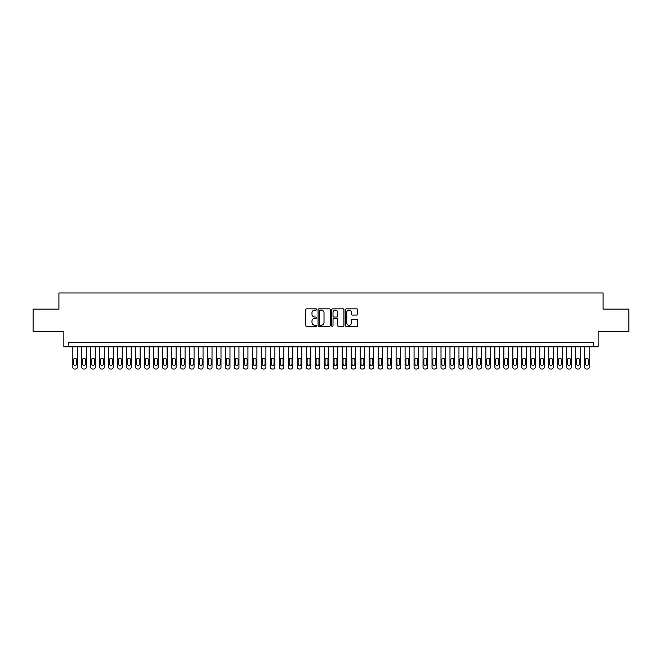<?xml version="1.0" encoding="UTF-8"?>
<svg xmlns="http://www.w3.org/2000/svg" width="662" height="662" viewBox="0 0 662 662"><rect width="100%" height="100%" fill="white"/><g stroke="black" fill="none" stroke-linecap="round" stroke-linejoin="round"><path stroke-width="0.99" d="M316.635 309.468A0.621 0.621 0 0 0 316.014 308.848L306.655 308.848A0.885 0.885 0 0 0 305.77 309.733L305.77 325.596A0.885 0.885 0 0 0 306.655 326.482L316.014 326.482A0.621 0.621 0 0 0 316.635 325.861A0.621 0.621 0 0 0 316.014 325.249L314.806 325.249A2.822 2.822 0 0 1 311.984 322.427L311.984 321.103A2.822 2.822 0 0 1 314.806 318.281L316.014 318.281A0.621 0.621 0 0 0 316.635 317.669A0.621 0.621 0 0 0 316.014 317.048L314.806 317.048A2.822 2.822 0 0 1 311.984 314.227L311.984 312.903A2.822 2.822 0 0 1 314.806 310.089L316.014 310.089A0.621 0.621 0 0 0 316.635 309.468M356.76 315.062A0.885 0.885 0 0 0 357.637 314.185L357.637 309.733A0.885 0.885 0 0 0 356.76 308.848L346.358 308.848A0.885 0.885 0 0 0 345.481 309.733L345.481 325.596A0.885 0.885 0 0 0 346.358 326.482L356.76 326.482A0.885 0.885 0 0 0 357.637 325.596L357.637 320.218A0.885 0.885 0 0 0 356.76 319.341L352.308 319.341A0.885 0.885 0 0 0 351.423 320.218L351.423 322.89A2.358 2.358 0 0 1 349.073 325.249A2.358 2.358 0 0 1 346.714 322.89L346.714 312.439A2.358 2.358 0 0 1 349.073 310.089A2.358 2.358 0 0 1 351.423 312.439L351.423 314.185A0.885 0.885 0 0 0 352.308 315.062L356.76 315.062M593.657 346.847L598.142 346.847L598.142 331.588L628.9 331.588L628.9 309.137L603.082 309.137L603.082 292.968L58.918 292.968L58.918 309.137L33.1 309.137L33.1 331.588L63.858 331.588L63.858 346.847L593.657 346.847L593.657 342.362L68.343 342.362L68.343 346.847M330.23 309.733A0.885 0.885 0 0 0 329.345 308.848L318.943 308.848A0.885 0.885 0 0 0 318.066 309.733L318.066 325.596A0.885 0.885 0 0 0 318.943 326.482L329.345 326.482A0.885 0.885 0 0 0 330.23 325.596L330.23 309.733M332.655 308.848L343.057 308.848A0.885 0.885 0 0 1 343.934 309.733L343.934 325.596A0.885 0.885 0 0 1 343.057 326.482L338.605 326.482A0.885 0.885 0 0 1 337.719 325.596L337.719 319.167A0.885 0.885 0 0 0 336.842 318.281L333.888 318.281A0.885 0.885 0 0 0 333.003 319.167L333.003 325.861A0.621 0.621 0 0 1 332.39 326.482A0.621 0.621 0 0 1 331.77 325.861L331.77 309.733A0.885 0.885 0 0 1 332.655 308.848M319.92 310.089A0.621 0.621 0 0 0 319.299 310.701L319.299 324.628A0.621 0.621 0 0 0 319.92 325.249L321.194 325.249A2.822 2.822 0 0 0 324.016 322.427L324.016 312.903A2.822 2.822 0 0 0 321.194 310.089L319.92 310.089M337.719 312.489A2.358 2.358 0 0 0 335.361 310.13A2.358 2.358 0 0 0 333.003 312.489L333.003 316.163A0.885 0.885 0 0 0 333.888 317.048L336.842 317.048A0.885 0.885 0 0 0 337.719 316.163L337.719 312.489M77.322 346.847L77.322 367.236A1.796 1.796 90.3 0 1 75.526 369.032L74.632 369.032A1.796 1.796 90.3 0 1 72.837 367.236L72.837 346.847M76.519 364.001L76.519 359.689A1.44 1.44 90.3 0 0 75.079 358.25A1.44 1.44 90.3 0 0 73.639 359.689L73.639 364.001A1.44 1.44 90.3 0 0 75.079 365.441A1.44 1.44 90.3 0 0 76.519 364.001M86.308 346.847L86.308 367.236A1.796 1.796 90.3 0 1 84.513 369.032L83.611 369.032A1.796 1.796 90.3 0 1 81.815 367.236L81.815 346.847M85.497 364.001L85.497 359.689A1.44 1.44 90.3 0 0 84.057 358.25A1.44 1.44 90.3 0 0 82.626 359.689L82.626 364.001A1.44 1.44 90.3 0 0 84.057 365.441A1.44 1.44 90.3 0 0 85.497 364.001M95.287 346.847L95.287 367.236A1.796 1.796 90.3 0 1 93.491 369.032L92.589 369.032A1.796 1.796 90.3 0 1 90.793 367.236L90.793 346.847M94.476 364.001L94.476 359.689A1.44 1.44 90.3 0 0 93.036 358.25A1.44 1.44 90.3 0 0 91.604 359.689L91.604 364.001A1.44 1.44 90.3 0 0 93.036 365.441A1.44 1.44 90.3 0 0 94.476 364.001M104.265 346.847L104.265 367.236A1.796 1.796 90.3 0 1 102.469 369.032L101.567 369.032A1.796 1.796 90.3 0 1 99.772 367.236L99.772 346.847M103.454 364.001L103.454 359.689A1.44 1.44 90.3 0 0 102.022 358.25A1.44 1.44 90.3 0 0 100.583 359.689L100.583 364.001A1.44 1.44 90.3 0 0 102.022 365.441A1.44 1.44 90.3 0 0 103.454 364.001M113.243 346.847L113.243 367.236A1.796 1.796 90.3 0 1 111.448 369.032L110.546 369.032A1.796 1.796 90.3 0 1 108.75 367.236L108.75 346.847M112.432 364.001L112.432 359.689A1.44 1.44 90.3 0 0 111.001 358.25A1.44 1.44 90.3 0 0 109.561 359.689L109.561 364.001A1.44 1.44 90.3 0 0 111.001 365.441A1.44 1.44 90.3 0 0 112.432 364.001M122.222 346.847L122.222 367.236A1.796 1.796 90.3 0 1 120.426 369.032L119.532 369.032A1.796 1.796 90.3 0 1 117.737 367.236L117.737 346.847M121.411 364.001L121.411 359.689A1.44 1.44 90.3 0 0 119.979 358.25A1.44 1.44 90.3 0 0 118.539 359.689L118.539 364.001A1.44 1.44 90.3 0 0 119.979 365.441A1.44 1.44 90.3 0 0 121.411 364.001M131.2 346.847L131.2 367.236A1.796 1.796 90.3 0 1 129.404 369.032L128.511 369.032A1.796 1.796 90.3 0 1 126.715 367.236L126.715 346.847M130.397 364.001L130.397 359.689A1.44 1.44 90.3 0 0 128.958 358.25A1.44 1.44 90.3 0 0 127.518 359.689L127.518 364.001A1.44 1.44 90.3 0 0 128.958 365.441A1.44 1.44 90.3 0 0 130.397 364.001M140.179 346.847L140.179 367.236A1.796 1.796 90.3 0 1 138.383 369.032L137.489 369.032A1.796 1.796 90.3 0 1 135.693 367.236L135.693 346.847M139.376 364.001L139.376 359.689A1.44 1.44 90.3 0 0 137.936 358.25A1.44 1.44 90.3 0 0 136.504 359.689L136.504 364.001A1.44 1.44 90.3 0 0 137.936 365.441A1.44 1.44 90.3 0 0 139.376 364.001M149.165 346.847L149.165 367.236A1.796 1.796 90.3 0 1 147.369 369.032L146.468 369.032A1.796 1.796 90.3 0 1 144.672 367.236L144.672 346.847M148.354 364.001L148.354 359.689A1.44 1.44 90.3 0 0 146.914 358.25A1.44 1.44 90.3 0 0 145.483 359.689L145.483 364.001A1.44 1.44 90.3 0 0 146.914 365.441A1.44 1.44 90.3 0 0 148.354 364.001M158.144 346.847L158.144 367.236A1.796 1.796 90.3 0 1 156.348 369.032L155.446 369.032A1.796 1.796 90.3 0 1 153.65 367.236L153.65 346.847M157.333 364.001L157.333 359.689A1.44 1.44 90.3 0 0 155.893 358.25A1.44 1.44 90.3 0 0 154.461 359.689L154.461 364.001A1.44 1.44 90.3 0 0 155.893 365.441A1.44 1.44 90.3 0 0 157.333 364.001M167.122 346.847L167.122 367.236A1.796 1.796 90.3 0 1 165.326 369.032L164.424 369.032A1.796 1.796 90.3 0 1 162.629 367.236L162.629 346.847M166.311 364.001L166.311 359.689A1.44 1.44 90.3 0 0 164.879 358.25A1.44 1.44 90.3 0 0 163.44 359.689L163.44 364.001A1.44 1.44 90.3 0 0 164.879 365.441A1.44 1.44 90.3 0 0 166.311 364.001M176.1 346.847L176.1 367.236A1.796 1.796 90.3 0 1 174.305 369.032L173.411 369.032A1.796 1.796 90.3 0 1 171.615 367.236L171.615 346.847M175.289 364.001L175.289 359.689A1.44 1.44 90.3 0 0 173.858 358.25A1.44 1.44 90.3 0 0 172.418 359.689L172.418 364.001A1.44 1.44 90.3 0 0 173.858 365.441A1.44 1.44 90.3 0 0 175.289 364.001M185.079 346.847L185.079 367.236A1.796 1.796 90.3 0 1 183.283 369.032L182.389 369.032A1.796 1.796 90.3 0 1 180.594 367.236L180.594 346.847M184.276 364.001L184.276 359.689A1.44 1.44 90.3 0 0 182.836 358.25A1.44 1.44 90.3 0 0 181.396 359.689L181.396 364.001A1.44 1.44 90.3 0 0 182.836 365.441A1.44 1.44 90.3 0 0 184.276 364.001M194.057 346.847L194.057 367.236A1.796 1.796 90.3 0 1 192.261 369.032L191.368 369.032A1.796 1.796 90.3 0 1 189.572 367.236L189.572 346.847M193.254 364.001L193.254 359.689A1.44 1.44 90.3 0 0 191.815 358.25A1.44 1.44 90.3 0 0 190.375 359.689L190.375 364.001A1.44 1.44 90.3 0 0 191.815 365.441A1.44 1.44 90.3 0 0 193.254 364.001M203.044 346.847L203.044 367.236A1.796 1.796 90.3 0 1 201.248 369.032L200.346 369.032A1.796 1.796 90.3 0 1 198.55 367.236L198.55 346.847M202.233 364.001L202.233 359.689A1.44 1.44 90.3 0 0 200.793 358.25A1.44 1.44 90.3 0 0 199.361 359.689L199.361 364.001A1.44 1.44 90.3 0 0 200.793 365.441A1.44 1.44 90.3 0 0 202.233 364.001M212.022 346.847L212.022 367.236A1.796 1.796 90.3 0 1 210.226 369.032L209.324 369.032A1.796 1.796 90.3 0 1 207.529 367.236L207.529 346.847M211.211 364.001L211.211 359.689A1.44 1.44 90.3 0 0 209.771 358.25A1.44 1.44 90.3 0 0 208.34 359.689L208.34 364.001A1.44 1.44 90.3 0 0 209.771 365.441A1.44 1.44 90.3 0 0 211.211 364.001M221 346.847L221 367.236A1.796 1.796 90.3 0 1 219.205 369.032L218.303 369.032A1.796 1.796 90.3 0 1 216.507 367.236L216.507 346.847M220.189 364.001L220.189 359.689A1.44 1.44 90.3 0 0 218.758 358.25A1.44 1.44 90.3 0 0 217.318 359.689L217.318 364.001A1.44 1.44 90.3 0 0 218.758 365.441A1.44 1.44 90.3 0 0 220.189 364.001M229.979 346.847L229.979 367.236A1.796 1.796 90.3 0 1 228.183 369.032L227.281 369.032A1.796 1.796 90.3 0 1 225.485 367.236L225.485 346.847M229.168 364.001L229.168 359.689A1.44 1.44 90.3 0 0 227.736 358.25A1.44 1.44 90.3 0 0 226.296 359.689L226.296 364.001A1.44 1.44 90.3 0 0 227.736 365.441A1.44 1.44 90.3 0 0 229.168 364.001M238.957 346.847L238.957 367.236A1.796 1.796 90.3 0 1 237.162 369.032L236.268 369.032A1.796 1.796 90.3 0 1 234.472 367.236L234.472 346.847M238.155 364.001L238.155 359.689A1.44 1.44 90.3 0 0 236.715 358.25A1.44 1.44 90.3 0 0 235.275 359.689L235.275 364.001A1.44 1.44 90.3 0 0 236.715 365.441A1.44 1.44 90.3 0 0 238.155 364.001M247.936 346.847L247.936 367.236A1.796 1.796 90.3 0 1 246.14 369.032L245.246 369.032A1.796 1.796 90.3 0 1 243.451 367.236L243.451 346.847M247.133 364.001L247.133 359.689A1.44 1.44 90.3 0 0 245.693 358.25A1.44 1.44 90.3 0 0 244.253 359.689L244.253 364.001A1.44 1.44 90.3 0 0 245.693 365.441A1.44 1.44 90.3 0 0 247.133 364.001M256.914 346.847L256.914 367.236A1.796 1.796 90.3 0 1 255.118 369.032L254.225 369.032A1.796 1.796 90.3 0 1 252.429 367.236L252.429 346.847M256.111 364.001L256.111 359.689A1.44 1.44 90.3 0 0 254.671 358.25A1.44 1.44 90.3 0 0 253.24 359.689L253.24 364.001A1.44 1.44 90.3 0 0 254.671 365.441A1.44 1.44 90.3 0 0 256.111 364.001M265.901 346.847L265.901 367.236A1.796 1.796 90.3 0 1 264.105 369.032L263.203 369.032A1.796 1.796 90.3 0 1 261.407 367.236L261.407 346.847M265.09 364.001L265.09 359.689A1.44 1.44 90.3 0 0 263.65 358.25A1.44 1.44 90.3 0 0 262.218 359.689L262.218 364.001A1.44 1.44 90.3 0 0 263.65 365.441A1.44 1.44 90.3 0 0 265.09 364.001M274.879 346.847L274.879 367.236A1.796 1.796 90.3 0 1 273.083 369.032L272.181 369.032A1.796 1.796 90.3 0 1 270.386 367.236L270.386 346.847M274.068 364.001L274.068 359.689A1.44 1.44 90.3 0 0 272.628 358.25A1.44 1.44 90.3 0 0 271.197 359.689L271.197 364.001A1.44 1.44 90.3 0 0 272.628 365.441A1.44 1.44 90.3 0 0 274.068 364.001M283.857 346.847L283.857 367.236A1.796 1.796 90.3 0 1 282.062 369.032L281.16 369.032A1.796 1.796 90.3 0 1 279.364 367.236L279.364 346.847M283.046 364.001L283.046 359.689A1.44 1.44 90.3 0 0 281.615 358.25A1.44 1.44 90.3 0 0 280.175 359.689L280.175 364.001A1.44 1.44 90.3 0 0 281.615 365.441A1.44 1.44 90.3 0 0 283.046 364.001M292.836 346.847L292.836 367.236A1.796 1.796 90.3 0 1 291.04 369.032L290.146 369.032A1.796 1.796 90.3 0 1 288.351 367.236L288.351 346.847M292.025 364.001L292.025 359.689A1.44 1.44 90.3 0 0 290.593 358.25A1.44 1.44 90.3 0 0 289.153 359.689L289.153 364.001A1.44 1.44 90.3 0 0 290.593 365.441A1.44 1.44 90.3 0 0 292.025 364.001M301.814 346.847L301.814 367.236A1.796 1.796 90.3 0 1 300.018 369.032L299.125 369.032A1.796 1.796 90.3 0 1 297.329 367.236L297.329 346.847M301.011 364.001L301.011 359.689A1.44 1.44 90.3 0 0 299.572 358.25A1.44 1.44 90.3 0 0 298.132 359.689L298.132 364.001A1.44 1.44 90.3 0 0 299.572 365.441A1.44 1.44 90.3 0 0 301.011 364.001M310.792 346.847L310.792 367.236A1.796 1.796 90.3 0 1 308.997 369.032L308.103 369.032A1.796 1.796 90.3 0 1 306.307 367.236L306.307 346.847M309.99 364.001L309.99 359.689A1.44 1.44 90.3 0 0 308.55 358.25A1.44 1.44 90.3 0 0 307.11 359.689L307.11 364.001A1.44 1.44 90.3 0 0 308.55 365.441A1.44 1.44 90.3 0 0 309.99 364.001M319.779 346.847L319.779 367.236A1.796 1.796 90.3 0 1 317.983 369.032L317.081 369.032A1.796 1.796 90.3 0 1 315.286 367.236L315.286 346.847M318.968 364.001L318.968 359.689A1.44 1.44 90.3 0 0 317.528 358.25A1.44 1.44 90.3 0 0 316.097 359.689L316.097 364.001A1.44 1.44 90.3 0 0 317.528 365.441A1.44 1.44 90.3 0 0 318.968 364.001M328.757 346.847L328.757 367.236A1.796 1.796 90.3 0 1 326.962 369.032L326.06 369.032A1.796 1.796 90.3 0 1 324.264 367.236L324.264 346.847M327.947 364.001L327.947 359.689A1.44 1.44 90.3 0 0 326.507 358.25A1.44 1.44 90.3 0 0 325.075 359.689L325.075 364.001A1.44 1.44 90.3 0 0 326.507 365.441A1.44 1.44 90.3 0 0 327.947 364.001M337.736 346.847L337.736 367.236A1.796 1.796 90.3 0 1 335.94 369.032L335.038 369.032A1.796 1.796 90.3 0 1 333.243 367.236L333.243 346.847M336.925 364.001L336.925 359.689A1.44 1.44 90.3 0 0 335.493 358.25A1.44 1.44 90.3 0 0 334.053 359.689L334.053 364.001A1.44 1.44 90.3 0 0 335.493 365.441A1.44 1.44 90.3 0 0 336.925 364.001M346.714 346.847L346.714 367.236A1.796 1.796 90.3 0 1 344.919 369.032L344.017 369.032A1.796 1.796 90.3 0 1 342.221 367.236L342.221 346.847M345.903 364.001L345.903 359.689A1.44 1.44 90.3 0 0 344.472 358.25A1.44 1.44 90.3 0 0 343.032 359.689L343.032 364.001A1.44 1.44 90.3 0 0 344.472 365.441A1.44 1.44 90.3 0 0 345.903 364.001M355.693 346.847L355.693 367.236A1.796 1.796 90.3 0 1 353.897 369.032L353.003 369.032A1.796 1.796 90.3 0 1 351.208 367.236L351.208 346.847M354.89 364.001L354.89 359.689A1.44 1.44 90.3 0 0 353.45 358.25A1.44 1.44 90.3 0 0 352.01 359.689L352.01 364.001A1.44 1.44 90.3 0 0 353.45 365.441A1.44 1.44 90.3 0 0 354.89 364.001M364.671 346.847L364.671 367.236A1.796 1.796 90.3 0 1 362.875 369.032L361.982 369.032A1.796 1.796 90.3 0 1 360.186 367.236L360.186 346.847M363.868 364.001L363.868 359.689A1.44 1.44 90.3 0 0 362.428 358.25A1.44 1.44 90.3 0 0 360.989 359.689L360.989 364.001A1.44 1.44 90.3 0 0 362.428 365.441A1.44 1.44 90.3 0 0 363.868 364.001M373.649 346.847L373.649 367.236A1.796 1.796 90.3 0 1 371.854 369.032L370.96 369.032A1.796 1.796 90.3 0 1 369.164 367.236L369.164 346.847M372.847 364.001L372.847 359.689A1.44 1.44 90.3 0 0 371.407 358.25A1.44 1.44 90.3 0 0 369.975 359.689L369.975 364.001A1.44 1.44 90.3 0 0 371.407 365.441A1.44 1.44 90.3 0 0 372.847 364.001M382.636 346.847L382.636 367.236A1.796 1.796 90.3 0 1 380.84 369.032L379.938 369.032A1.796 1.796 90.3 0 1 378.143 367.236L378.143 346.847M381.825 364.001L381.825 359.689A1.44 1.44 90.3 0 0 380.385 358.25A1.44 1.44 90.3 0 0 378.954 359.689L378.954 364.001A1.44 1.44 90.3 0 0 380.385 365.441A1.44 1.44 90.3 0 0 381.825 364.001M391.614 346.847L391.614 367.236A1.796 1.796 90.3 0 1 389.819 369.032L388.917 369.032A1.796 1.796 90.3 0 1 387.121 367.236L387.121 346.847M390.803 364.001L390.803 359.689A1.44 1.44 90.3 0 0 389.372 358.25A1.44 1.44 90.3 0 0 387.932 359.689L387.932 364.001A1.44 1.44 90.3 0 0 389.372 365.441A1.44 1.44 90.3 0 0 390.803 364.001M400.593 346.847L400.593 367.236A1.796 1.796 90.3 0 1 398.797 369.032L397.895 369.032A1.796 1.796 90.3 0 1 396.099 367.236L396.099 346.847M399.782 364.001L399.782 359.689A1.44 1.44 90.3 0 0 398.35 358.25A1.44 1.44 90.3 0 0 396.91 359.689L396.91 364.001A1.44 1.44 90.3 0 0 398.35 365.441A1.44 1.44 90.3 0 0 399.782 364.001M409.571 346.847L409.571 367.236A1.796 1.796 90.3 0 1 407.775 369.032L406.882 369.032A1.796 1.796 90.3 0 1 405.086 367.236L405.086 346.847M408.76 364.001L408.76 359.689A1.44 1.44 90.3 0 0 407.329 358.25A1.44 1.44 90.3 0 0 405.889 359.689L405.889 364.001A1.44 1.44 90.3 0 0 407.329 365.441A1.44 1.44 90.3 0 0 408.76 364.001M418.55 346.847L418.55 367.236A1.796 1.796 90.3 0 1 416.754 369.032L415.86 369.032A1.796 1.796 90.3 0 1 414.064 367.236L414.064 346.847M417.747 364.001L417.747 359.689A1.44 1.44 90.3 0 0 416.307 358.25A1.44 1.44 90.3 0 0 414.867 359.689L414.867 364.001A1.44 1.44 90.3 0 0 416.307 365.441A1.44 1.44 90.3 0 0 417.747 364.001M427.528 346.847L427.528 367.236A1.796 1.796 90.3 0 1 425.732 369.032L424.839 369.032A1.796 1.796 90.3 0 1 423.043 367.236L423.043 346.847M426.725 364.001L426.725 359.689A1.44 1.44 90.3 0 0 425.285 358.25A1.44 1.44 90.3 0 0 423.846 359.689L423.846 364.001A1.44 1.44 90.3 0 0 425.285 365.441A1.44 1.44 90.3 0 0 426.725 364.001M436.515 346.847L436.515 367.236A1.796 1.796 90.3 0 1 434.719 369.032L433.817 369.032A1.796 1.796 90.3 0 1 432.021 367.236L432.021 346.847M435.704 364.001L435.704 359.689A1.44 1.44 90.3 0 0 434.264 358.25A1.44 1.44 90.3 0 0 432.832 359.689L432.832 364.001A1.44 1.44 90.3 0 0 434.264 365.441A1.44 1.44 90.3 0 0 435.704 364.001M445.493 346.847L445.493 367.236A1.796 1.796 90.3 0 1 443.697 369.032L442.795 369.032A1.796 1.796 90.3 0 1 441 367.236L441 346.847M444.682 364.001L444.682 359.689A1.44 1.44 90.3 0 0 443.242 358.25A1.44 1.44 90.3 0 0 441.811 359.689L441.811 364.001A1.44 1.44 90.3 0 0 443.242 365.441A1.44 1.44 90.3 0 0 444.682 364.001M454.471 346.847L454.471 367.236A1.796 1.796 90.3 0 1 452.676 369.032L451.774 369.032A1.796 1.796 90.3 0 1 449.978 367.236L449.978 346.847M453.66 364.001L453.66 359.689A1.44 1.44 90.3 0 0 452.229 358.25A1.44 1.44 90.3 0 0 450.789 359.689L450.789 364.001A1.44 1.44 90.3 0 0 452.229 365.441A1.44 1.44 90.3 0 0 453.66 364.001M463.45 346.847L463.45 367.236A1.796 1.796 90.3 0 1 461.654 369.032L460.752 369.032A1.796 1.796 90.3 0 1 458.956 367.236L458.956 346.847M462.639 364.001L462.639 359.689A1.44 1.44 90.3 0 0 461.207 358.25A1.44 1.44 90.3 0 0 459.767 359.689L459.767 364.001A1.44 1.44 90.3 0 0 461.207 365.441A1.44 1.44 90.3 0 0 462.639 364.001M472.428 346.847L472.428 367.236A1.796 1.796 90.3 0 1 470.632 369.032L469.739 369.032A1.796 1.796 90.3 0 1 467.943 367.236L467.943 346.847M471.625 364.001L471.625 359.689A1.44 1.44 90.3 0 0 470.186 358.25A1.44 1.44 90.3 0 0 468.746 359.689L468.746 364.001A1.44 1.44 90.3 0 0 470.186 365.441A1.44 1.44 90.3 0 0 471.625 364.001M481.406 346.847L481.406 367.236A1.796 1.796 90.3 0 1 479.611 369.032L478.717 369.032A1.796 1.796 90.3 0 1 476.921 367.236L476.921 346.847M480.604 364.001L480.604 359.689A1.44 1.44 90.3 0 0 479.164 358.25A1.44 1.44 90.3 0 0 477.724 359.689L477.724 364.001A1.44 1.44 90.3 0 0 479.164 365.441A1.44 1.44 90.3 0 0 480.604 364.001M490.385 346.847L490.385 367.236A1.796 1.796 90.3 0 1 488.589 369.032L487.695 369.032A1.796 1.796 90.3 0 1 485.9 367.236L485.9 346.847M489.582 364.001L489.582 359.689A1.44 1.44 90.3 0 0 488.142 358.25A1.44 1.44 90.3 0 0 486.711 359.689L486.711 364.001A1.44 1.44 90.3 0 0 488.142 365.441A1.44 1.44 90.3 0 0 489.582 364.001M499.371 346.847L499.371 367.236A1.796 1.796 90.3 0 1 497.576 369.032L496.674 369.032A1.796 1.796 90.3 0 1 494.878 367.236L494.878 346.847M498.56 364.001L498.56 359.689A1.44 1.44 90.3 0 0 497.121 358.25A1.44 1.44 90.3 0 0 495.689 359.689L495.689 364.001A1.44 1.44 90.3 0 0 497.121 365.441A1.44 1.44 90.3 0 0 498.56 364.001M508.35 346.847L508.35 367.236A1.796 1.796 90.3 0 1 506.554 369.032L505.652 369.032A1.796 1.796 90.3 0 1 503.856 367.236L503.856 346.847M507.539 364.001L507.539 359.689A1.44 1.44 90.3 0 0 506.107 358.25A1.44 1.44 90.3 0 0 504.667 359.689L504.667 364.001A1.44 1.44 90.3 0 0 506.107 365.441A1.44 1.44 90.3 0 0 507.539 364.001M517.328 346.847L517.328 367.236A1.796 1.796 90.3 0 1 515.533 369.032L514.631 369.032A1.796 1.796 90.3 0 1 512.835 367.236L512.835 346.847M516.517 364.001L516.517 359.689A1.44 1.44 90.3 0 0 515.086 358.25A1.44 1.44 90.3 0 0 513.646 359.689L513.646 364.001A1.44 1.44 90.3 0 0 515.086 365.441A1.44 1.44 90.3 0 0 516.517 364.001M526.307 346.847L526.307 367.236A1.796 1.796 90.3 0 1 524.511 369.032L523.617 369.032A1.796 1.796 90.3 0 1 521.822 367.236L521.822 346.847M525.496 364.001L525.496 359.689A1.44 1.44 90.3 0 0 524.064 358.25A1.44 1.44 90.3 0 0 522.624 359.689L522.624 364.001A1.44 1.44 90.3 0 0 524.064 365.441A1.44 1.44 90.3 0 0 525.496 364.001M535.285 346.847L535.285 367.236A1.796 1.796 90.3 0 1 533.489 369.032L532.596 369.032A1.796 1.796 90.3 0 1 530.8 367.236L530.8 346.847M534.482 364.001L534.482 359.689A1.44 1.44 90.3 0 0 533.042 358.25A1.44 1.44 90.3 0 0 531.603 359.689L531.603 364.001A1.44 1.44 90.3 0 0 533.042 365.441A1.44 1.44 90.3 0 0 534.482 364.001M544.263 346.847L544.263 367.236A1.796 1.796 90.3 0 1 542.468 369.032L541.574 369.032A1.796 1.796 90.3 0 1 539.778 367.236L539.778 346.847M543.461 364.001L543.461 359.689A1.44 1.44 90.3 0 0 542.021 358.25A1.44 1.44 90.3 0 0 540.589 359.689L540.589 364.001A1.44 1.44 90.3 0 0 542.021 365.441A1.44 1.44 90.3 0 0 543.461 364.001M553.25 346.847L553.25 367.236A1.796 1.796 90.3 0 1 551.454 369.032L550.552 369.032A1.796 1.796 90.3 0 1 548.757 367.236L548.757 346.847M552.439 364.001L552.439 359.689A1.44 1.44 90.3 0 0 550.999 358.25A1.44 1.44 90.3 0 0 549.568 359.689L549.568 364.001A1.44 1.44 90.3 0 0 550.999 365.441A1.44 1.44 90.3 0 0 552.439 364.001M562.228 346.847L562.228 367.236A1.796 1.796 90.3 0 1 560.433 369.032L559.531 369.032A1.796 1.796 90.3 0 1 557.735 367.236L557.735 346.847M561.417 364.001L561.417 359.689A1.44 1.44 90.3 0 0 559.978 358.25A1.44 1.44 90.3 0 0 558.546 359.689L558.546 364.001A1.44 1.44 90.3 0 0 559.978 365.441A1.44 1.44 90.3 0 0 561.417 364.001M571.207 346.847L571.207 367.236A1.796 1.796 90.3 0 1 569.411 369.032L568.509 369.032A1.796 1.796 90.3 0 1 566.713 367.236L566.713 346.847M570.396 364.001L570.396 359.689A1.44 1.44 90.3 0 0 568.964 358.25A1.44 1.44 90.3 0 0 567.524 359.689L567.524 364.001A1.44 1.44 90.3 0 0 568.964 365.441A1.44 1.44 90.3 0 0 570.396 364.001M580.185 346.847L580.185 367.236A1.796 1.796 90.3 0 1 578.389 369.032L577.487 369.032A1.796 1.796 90.3 0 1 575.692 367.236L575.692 346.847M579.374 364.001L579.374 359.689A1.44 1.44 90.3 0 0 577.943 358.25A1.44 1.44 90.3 0 0 576.503 359.689L576.503 364.001A1.44 1.44 90.3 0 0 577.943 365.441A1.44 1.44 90.3 0 0 579.374 364.001M589.163 346.847L589.163 367.236A1.796 1.796 90.3 0 1 587.368 369.032L586.474 369.032A1.796 1.796 90.3 0 1 584.678 367.236L584.678 346.847M588.361 364.001L588.361 359.689A1.44 1.44 90.3 0 0 586.921 358.25A1.44 1.44 90.3 0 0 585.481 359.689L585.481 364.001A1.44 1.44 90.3 0 0 586.921 365.441A1.44 1.44 90.3 0 0 588.361 364.001"/></g></svg>
